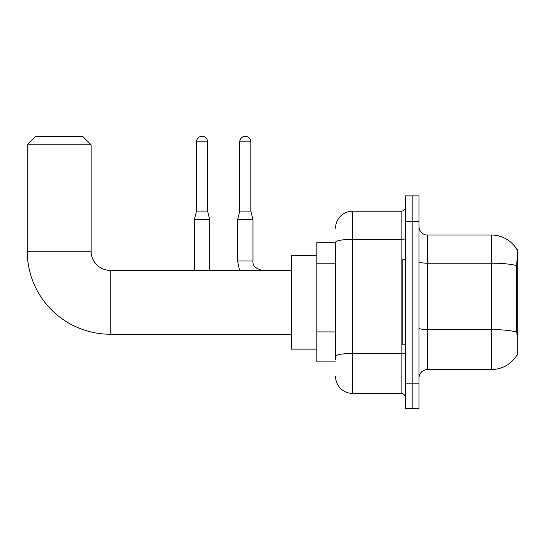<?xml version="1.0" encoding="UTF-8"?>
<svg xmlns="http://www.w3.org/2000/svg" width="545" height="545" viewBox="0 0 545 545"><rect width="100%" height="100%" fill="white"/><g stroke="black" fill="none" stroke-linecap="round" stroke-linejoin="round"><path stroke-width="0.82" d="M516.912 355.088L517.062 354.836A29.798 29.798 0 0 1 491.358 369.565A29.798 29.798 0 0 0 516.912 355.088L517.75 355.088L517.75 249.515L516.973 249.617A29.798 29.798 0 0 0 491.358 235.038A29.798 29.798 0 0 1 516.912 249.515A29.798 29.798 0 0 0 491.358 235.038L427.498 235.038A8.516 8.516 0 0 1 418.989 226.522A8.516 8.516 0 0 0 427.498 235.038L427.498 369.565A8.516 8.516 0 0 0 418.989 378.073M335.55 242.702L316.815 242.702L316.815 361.9L335.55 361.9M412.177 383.183L412.177 408.73L418.989 408.73L418.989 383.183L412.177 383.183L412.177 408.73L405.364 408.73L405.364 383.183L412.177 383.183L412.177 221.413L412.177 383.183M405.364 383.183L405.364 195.873L412.177 195.873L412.177 221.413L412.177 195.873L418.989 195.873L418.989 383.183M517.062 335.502L516.517 328.11L516.64 265.613C517.375 256.354 517.484 251.02 516.973 249.617A29.798 29.798 0 0 0 491.358 235.038L491.358 263.18L427.498 263.18A8.516 1.478 0 0 1 418.989 261.702M516.728 332.055A29.798 5.178 180 0 0 491.358 329.589L491.358 369.565L427.498 369.565M335.55 359.346L335.55 242.3A17.031 2.957 180 0 1 352.574 239.344L401.106 239.344L401.106 211.201A4.258 4.258 0 0 0 405.364 206.943M335.55 228.226A17.031 17.031 0 0 1 352.574 211.201L352.574 393.401L401.106 393.401L401.106 239.344A4.258 0.743 0 0 0 405.364 238.601M352.574 211.201L401.106 211.201M405.364 397.659A4.258 4.258 0 0 0 401.106 393.401M352.574 393.401A17.031 17.031 0 0 1 335.55 376.37M405.364 259.727L402.81 259.727L402.81 344.869L405.364 344.869M291.275 334.228L110.26 334.228A83.01 83.01 0 0 1 27.25 251.218L27.25 144.786L35.766 136.27L82.595 136.27L91.104 144.786L27.25 144.786M110.26 334.228L110.26 270.375A19.157 19.157 0 0 1 91.104 251.218L91.104 144.786M316.815 255.469L291.275 255.469L291.275 349.127L316.815 349.127M207.577 211.113L196.513 211.113L196.513 141.809A5.532 5.532 0 0 1 202.045 136.27A5.532 5.532 0 0 1 207.577 141.809L207.577 211.113L209.709 219.628L209.709 270.375M194.381 270.375L194.381 219.628L209.709 219.628M250.829 211.113L239.766 211.113L239.766 141.809A5.532 5.532 0 0 1 245.298 136.27A5.532 5.532 0 0 1 250.829 141.809L250.829 211.113L252.962 219.628L252.962 261.007C252.444 265.551 255.564 268.671 262.329 270.375C255.564 268.671 252.444 265.551 252.962 261.007C252.444 265.551 255.564 268.671 262.329 270.375C255.564 268.671 252.444 265.551 252.962 261.007C252.444 265.551 255.564 268.671 262.329 270.375C255.564 268.671 252.444 265.551 252.962 261.007C252.444 265.551 255.564 268.671 262.329 270.375C255.564 268.671 252.444 265.551 252.962 261.007C252.444 265.551 255.564 268.671 262.329 270.375C255.564 268.671 252.444 265.551 252.962 261.007C252.444 265.551 255.564 268.671 262.329 270.375M252.962 261.007L237.634 261.007L237.634 219.628L252.962 219.628M517.75 268.508L516.517 268.508M517.75 328.11L516.517 328.11M335.55 263.807L316.815 263.807M335.55 331.919L316.815 331.919M516.64 265.613A29.798 5.178 180 0 0 491.358 263.18L491.358 329.589L427.498 329.589A8.516 1.478 -0 0 1 418.989 328.11M418.989 221.413L405.364 221.413M405.364 352.69A4.258 0.743 0 0 1 401.106 353.433L352.574 353.433A17.031 2.957 180 0 0 335.55 356.389M27.25 251.218L91.104 251.218M196.513 141.809L207.577 141.809M239.766 141.809L250.829 141.809M291.275 270.375L110.26 270.375M196.513 211.113L194.381 219.628M237.634 261.007L239.48 270.375M239.766 211.113L237.634 219.628"/></g></svg>
